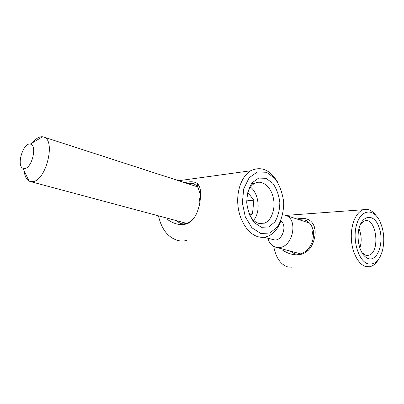 <?xml version="1.0" encoding="UTF-8"?>
<svg xmlns="http://www.w3.org/2000/svg" width="404" height="404" viewBox="0 0 404 404"><rect width="100%" height="100%" fill="white"/><g stroke="black" fill="none" stroke-linecap="round" stroke-linejoin="round"><path stroke-width="0.61" d="M24.225 171.054C24.76 176.149 26.381 179.487 29.088 181.068L30.164 181.512L32.86 181.633C46.223 180.573 56.04 139.86 43.718 137.037L42.587 136.764C39.309 136.476 35.966 138.461 32.562 142.718M267.902 238.36L268.322 239.739C269.781 243.637 272.22 246.117 275.634 247.182L278.568 247.536C292.799 248.016 298.874 218.847 285.365 215.256L282.775 214.751M263.908 237.249L275.003 240.037C282.679 240.228 287.284 225.265 280.876 220.968M24.886 168.498C32.365 167.625 37.395 144.445 30.219 144.112C23.25 142.466 16.231 165.494 22.866 168.251L24.886 168.498M289.875 250.99L294.678 253.823L297.814 254.212C301.475 254.076 304.818 252.414 307.848 249.243C312.282 244.092 314.1 238.123 313.302 231.335C312.236 225.533 309.459 221.766 304.975 220.034L299.091 219.7M291.759 267.201L287.936 266.983C280.669 264.686 275.922 257.823 273.695 246.395M285.951 215.448L290.279 215.074M378.498 259.398C376.018 263.691 372.993 266.145 369.428 266.756L365.761 266.514C358.328 264.559 351.828 252.116 351.318 238.198C350.743 224.281 356.242 211.807 363.474 209.706C368.18 208.484 372.473 210.55 376.341 215.898M282.649 250.167C287.461 253.323 292.344 254.874 297.299 254.823C301.263 254.712 304.641 253.439 307.444 250.99C312.499 247.218 316.63 235.82 314.676 227.78C312.292 219.887 306.399 216.968 296.99 219.018M368.19 263.883C358.621 261.575 352.071 240.072 356.555 224.801C360.802 209.348 373.266 207.858 379.624 220.796C383.82 229.785 384.83 239.491 382.644 249.904C379.76 260.353 374.942 265.009 368.19 263.883M368.519 258.656C364.777 257.409 361.863 253.742 359.782 247.667C358.323 243.016 357.813 238.143 358.252 233.058C359.787 215.342 373.442 211.837 378.811 226.649C384.578 240.855 378.164 261.696 368.519 258.656M360.504 224.003L364.585 220.892C376.851 216.887 380.684 253.793 368.18 255.343L365.696 255.192L361.888 252.54M358.954 228.694C361.57 235.022 361.878 241.451 359.883 247.975M312.1 242.243C311.671 237.976 311.999 233.961 313.09 230.199M175.987 220.523L180.689 223.619L183.845 223.932L187.214 223.129C189.9 222.028 192.375 220.054 194.632 217.195M200.697 195.329L198.031 187.633C196.647 185.577 194.945 184.189 192.92 183.466L186.976 183.406M186.81 240.38C183.936 241.188 180.997 241.244 178.007 240.537C167.998 237.512 161.494 229.28 158.494 215.842M176.189 179.916L183.542 180.043M281.199 220.008C278.23 228.75 273.452 234.29 266.867 236.628C264.024 237.522 261.11 237.562 258.126 236.754C248.379 234.138 239.698 221.246 238.001 206.091C236.264 190.941 241.804 176.003 250.697 170.776C261.151 165.862 270.16 169.71 277.73 182.33M167.7 219.624C172.892 223.23 178.028 224.897 183.103 224.619L186.406 223.998C192.36 222.013 196.622 215.978 199.197 205.883C201.581 194.183 200.975 186.769 197.379 183.633C194.794 181.542 190.547 181.214 184.648 182.653M260.797 233.522L251.939 227.806L245.289 216.817L242.339 202.793L243.758 188.754L249.187 177.715L257.388 171.902L266.6 172.286L275.003 178.543C279.674 185.254 282.578 193.233 283.724 202.485C283.623 211.746 281.618 219.781 277.694 226.588L269.983 232.997L260.797 233.522M261.383 227.3L254.338 222.685C250.278 217.276 247.743 210.636 246.733 202.757C246.879 194.879 248.682 188.219 252.141 182.775L258.661 178.078L266.029 178.31L272.786 183.275C276.553 188.648 278.901 195.061 279.826 202.51C279.74 209.974 278.114 216.428 274.947 221.872L268.736 226.952L261.383 227.3M247.157 194.773C248.541 189.213 251.056 185.396 254.712 183.325C261.848 179.437 270.604 186.289 273.165 197.238C275.861 208.131 271.826 220.503 264.479 223.149L258.585 223.311C254.54 222.003 251.303 218.7 248.879 213.403M250.48 187.153C259.126 193.556 260.868 212.403 253.54 220.276M249.743 215.181L252.505 213.802L253.838 200.172L247.814 192.44M198.965 206.787C198.829 202.656 199.404 198.808 200.702 195.243M246.677 200.869L253.838 200.172M249.182 214.064L252.505 213.802M197.42 186.789L43.718 137.037M186.592 223.362L30.396 181.573M309.555 223.084L285.365 215.256M300.505 253.833L275.892 247.248M268.418 238.506L268.322 239.739M22.866 168.251L29.088 181.068M30.219 144.112L42.587 136.764M294.95 253.899L294.678 253.823M363.474 209.706L286.199 215.377M313.302 231.335L314.676 227.79M307.848 249.243L307.444 250.99M368.18 255.343L366.539 255.373M198.879 185.411L197.601 184.997M180.962 223.695L180.689 223.619M250.697 170.776L178.659 180.714M198.031 187.633L197.379 183.633M187.214 223.129L186.416 223.993M254.712 183.325L251.429 183.719M264.479 223.149L259.257 223.488"/></g></svg>
